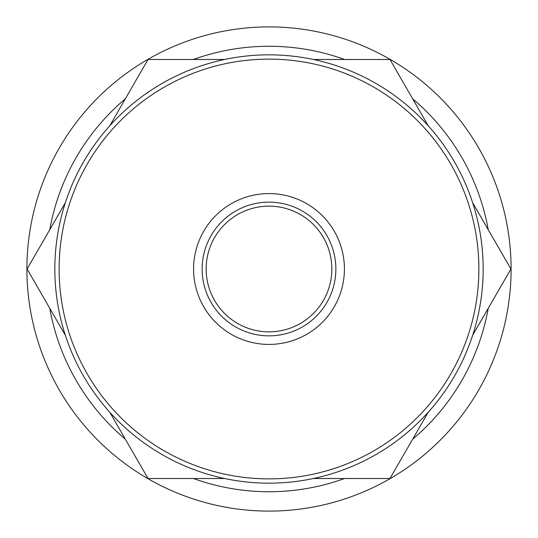 <?xml version="1.0" encoding="UTF-8"?>
<svg xmlns="http://www.w3.org/2000/svg" width="538" height="538" viewBox="0 0 538 538"><rect width="100%" height="100%" fill="white"/><g stroke="black" fill="none" stroke-linecap="round" stroke-linejoin="round"><path stroke-width="0.81" d="M511.1 269A242.1 242.1 0 0 0 269 26.9A242.1 242.1 0 0 0 26.9 269A242.1 242.1 0 0 0 269 511.1A242.1 242.1 0 0 0 511.1 269M488.242 229.719A222.732 222.732 0 0 0 412.639 98.777M344.602 59.489A222.732 222.732 0 0 0 193.398 59.489M125.361 98.777A222.732 222.732 0 0 0 49.758 229.719M472.646 335.295L510.918 269L472.646 202.705M65.354 202.705L27.082 269L65.354 335.295M269 344.421A75.421 75.421 0 0 0 344.421 269A75.421 75.421 0 0 0 269 193.579A75.421 75.421 0 0 0 193.579 269A75.421 75.421 0 0 0 269 344.421A75.421 75.421 0 0 1 193.579 269A75.421 75.421 0 0 1 269 193.579M483.164 269A214.164 214.164 0 0 0 269 54.836A214.164 214.164 0 0 0 54.836 269A214.164 214.164 0 0 0 269 483.164A214.164 214.164 0 0 0 483.164 269M478.881 269A209.881 209.881 0 0 0 269 59.119A209.881 209.881 0 0 0 59.119 269A209.881 209.881 0 0 0 269 478.881A209.881 209.881 0 0 0 478.881 269M206.148 269A62.852 62.852 0 0 1 269 206.148A62.852 62.852 0 0 1 331.852 269A62.852 62.852 0 0 1 269 331.852A62.852 62.852 0 0 1 206.148 269M224.588 59.489L148.037 59.489L109.765 125.784M109.765 412.216L148.037 478.511L224.588 478.511M313.412 478.511L389.963 478.511L428.235 412.216M428.235 125.784L389.963 59.489L313.412 59.489M49.758 308.281A222.732 222.732 0 0 0 125.361 439.223M193.398 478.511A222.732 222.732 0 0 0 344.602 478.511M412.639 439.223A222.732 222.732 0 0 0 488.242 308.281M335.86 269A66.86 66.86 0 0 0 269 202.14A66.86 66.86 0 0 0 202.14 269A66.86 66.86 0 0 0 269 335.86A66.86 66.86 0 0 0 335.86 269"/></g></svg>
